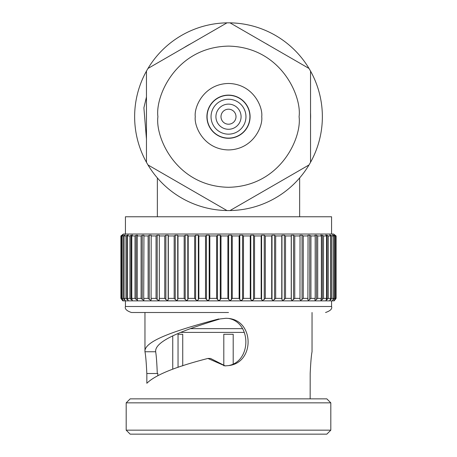 <?xml version="1.0" encoding="UTF-8"?>
<svg xmlns="http://www.w3.org/2000/svg" width="457" height="457" viewBox="0 0 457 457"><rect width="100%" height="100%" fill="white"/><g stroke="black" fill="none" stroke-linecap="round" stroke-linejoin="round"><path stroke-width="0.69" d="M134.638 116.701A93.862 93.862 0 0 1 310.537 71.092A93.862 93.862 0 0 1 226.98 210.551A93.862 93.862 0 0 1 134.638 116.701M310.537 112.782L310.629 116.701A82.129 82.129 0 0 0 310.537 112.776M190.883 43.695A82.129 82.129 0 0 0 184.08 47.619M146.463 96.947L143.898 107.829L146.463 139.191M170.204 177.773L195.745 192.517M299.649 216.761L299.649 177.927M157.351 216.761L157.351 177.927M146.463 162.315L146.463 71.092A93.862 93.862 0 0 1 147.982 68.459L226.98 22.85A93.862 93.862 0 0 1 230.02 22.85L309.018 68.459A93.862 93.862 0 0 1 310.537 71.092L310.537 162.315M226.98 210.551L147.982 164.943M309.018 164.943L230.02 210.551M250.088 116.701A21.588 21.588 0 0 1 228.5 138.288A21.588 21.588 0 0 1 206.912 116.701A21.588 21.588 0 0 1 228.5 95.113A21.588 21.588 0 0 1 250.088 116.701M267.836 44.683L272.955 47.642M267.871 44.62A82.129 82.129 0 0 0 266.117 43.695M146.463 120.625L146.463 112.776M310.629 116.701L310.537 120.625M272.92 185.788L266.117 189.712M190.883 189.712L184.08 185.788M235.435 113.827A7.512 7.512 0 0 1 231.379 123.636A7.512 7.512 0 0 1 221.565 119.58A7.512 7.512 0 0 1 225.621 109.766A7.512 7.512 0 0 1 235.435 113.827M216.881 121.522A12.579 12.579 0 0 0 233.316 128.32A12.579 12.579 0 0 0 240.119 111.885A12.579 12.579 0 0 0 223.684 105.081A12.579 12.579 0 0 0 216.881 121.522M244.626 110.017A17.457 17.457 0 0 1 235.189 132.827A17.457 17.457 0 0 1 212.374 123.39A17.457 17.457 0 0 1 221.811 100.574A17.457 17.457 0 0 1 244.626 110.017M208.729 124.898A21.399 21.399 0 0 0 236.697 136.472A21.399 21.399 0 0 0 248.271 108.503A21.399 21.399 0 0 0 220.303 96.935A21.399 21.399 0 0 0 208.729 124.898M244.295 332.399L180.601 332.399M172.746 335.849L172.746 369.233M178.041 367.394L178.041 334.278L182.731 334.278L182.731 365.851M223.804 365.811L223.804 334.278L233.196 334.278L233.196 364.08M242.53 328.646L190.432 328.646M182.731 334.278L178.041 334.278M228.5 312.502L131.445 312.502L228.5 312.502M157.831 375.448L157.831 373.512L157.282 373.512C156.877 363.058 156.34 355.809 155.666 351.753L155.66 351.496M157.282 373.512L146.817 373.512C146.297 362.515 145.68 355.26 144.966 351.753L155.666 351.753C154.489 340.813 183.971 329.903 220.028 318.946L226.021 318.278L228.5 318.42C251.676 322.528 251.601 361.407 228.5 365.606L224.958 365.897L207.912 358.448C175.591 366.725 155.237 374.997 146.846 383.274L146.846 373.512M331.565 234.03L331.565 216.761L125.435 216.761L125.435 234.03M228.5 318.42C254.629 320.86 254.635 363.007 228.5 365.606L228.5 365.606M310.154 398.858L310.183 373.512C310.703 362.515 311.32 355.26 312.034 351.753L312.04 312.502M126.189 430.168L130.171 434.15L326.829 434.15L330.811 430.168L126.189 430.168L126.189 402.84L330.811 402.84L330.811 430.168M120.962 298.375L122.807 300.86L334.193 300.86L336.101 298.375L336.101 235.943L333.616 234.03L123.384 234.03L120.962 235.943L120.962 298.375L121.425 298.375L121.425 235.943L120.962 235.943M121.425 235.943L123.201 234.772L121.945 235.943L121.945 298.375L123.122 298.375L123.122 235.943L121.945 235.943M123.122 235.943L124.795 235.241L124.098 235.943L124.098 298.375L125.978 298.375L125.978 235.943L124.098 235.943M125.132 234.795L124.795 235.241M125.978 235.943L127.04 235.264L127.977 235.241L127.389 235.943L127.389 298.375L129.954 298.375L129.954 235.943L127.389 235.943M128.211 234.841L127.977 235.241M129.954 235.943L131.056 235.264L132.267 235.241L131.793 235.943L131.793 298.375L135.009 298.375L135.009 235.943L131.793 235.943M132.416 234.898L132.267 235.241M135.009 235.943L136.14 235.264L137.608 235.241L137.254 235.943L137.254 298.375L141.087 298.375L141.087 235.943L137.254 235.943M141.087 235.943L142.236 235.264L143.944 235.241L143.715 298.375L148.125 298.375L148.125 235.943L143.715 235.943M148.125 235.943L149.273 235.264L151.204 235.241L151.101 298.375L156.043 298.375L156.043 235.943L151.101 235.943M156.043 235.943L157.179 235.264L159.316 235.241L159.344 298.375L164.754 298.375L164.754 235.943L159.344 235.943M164.754 235.943L165.874 235.264L168.187 235.241L168.336 235.943L168.336 298.375L174.163 298.375L174.163 235.943L168.336 235.943M174.163 235.943L175.248 235.264L177.716 235.241L177.99 235.943L177.99 298.375L184.171 298.375L184.171 235.943L177.99 235.943M184.171 235.943L185.205 235.264L187.798 235.241L188.198 235.943L188.198 298.375L194.659 298.375L194.659 235.943L188.198 235.943M194.659 235.943L195.636 235.264L198.332 235.241L198.852 235.943L198.852 298.375L205.524 298.375L205.524 235.943L198.852 235.943M205.524 235.943L206.433 235.264L209.192 235.241L209.826 235.943L209.826 298.375L216.641 298.375L216.641 235.943L209.826 235.943M216.641 235.943L217.469 235.264L220.263 235.241L221.005 235.943L221.005 298.375L219.834 300.055L219.069 300.375L217.835 299.929L216.641 298.375M239.131 298.375L239.131 235.943L239.776 235.264L242.558 235.241L243.484 235.943L243.484 298.375L242.056 300.055L241.239 300.375L240.085 299.929L239.131 298.375L232.265 298.375L230.956 300.055L229.751 300.352L227.883 298.375L227.883 235.943L221.005 235.943M227.883 235.943L228.626 235.264L231.431 235.241L232.265 235.943L232.265 298.375M239.131 235.943L232.265 235.943M250.265 235.943L250.807 235.264L253.538 235.241L254.538 235.943L254.538 298.375L253.001 300.055L252.178 300.375L251.076 299.929L250.265 298.375L250.265 235.943L243.484 235.943M261.164 235.943L261.598 235.264L264.237 235.241L265.311 235.943L265.311 298.375L262.855 300.375L261.821 299.929L261.164 298.375L261.164 235.943L254.538 235.943M271.698 235.943L272.018 235.264L274.554 235.241L275.68 235.943L275.68 298.375L273.155 300.375L272.201 299.929L271.698 298.375L271.698 235.943L265.311 235.943M281.763 235.943L281.969 235.264L284.357 235.241L285.528 235.943L285.528 298.375L282.969 300.375L282.1 299.929L281.763 298.375L281.763 235.943L275.68 235.943M291.246 235.943L291.326 235.264L293.554 235.241L294.754 235.943L294.754 298.375L292.183 300.375L291.417 299.929L291.246 298.375L291.246 235.943L285.528 235.943M300.038 235.943L299.998 235.229L302.037 235.241L303.254 235.943L303.254 298.375L300.7 300.375L299.998 299.586L300.038 235.943L294.754 235.943M308.047 235.943L307.892 235.264L309.715 235.241L310.931 235.943L310.931 298.375L308.424 300.375L307.875 299.763L308.047 235.943L303.254 235.943M315.187 235.943L314.913 235.264L316.501 235.241L317.712 235.943L317.712 298.375L315.279 300.375L314.856 299.929L315.187 298.375L315.187 235.943L310.931 235.943M321.374 235.943L320.985 235.264L322.322 235.241L323.51 235.943L323.51 298.375L321.18 300.375L320.871 300.066L321.374 298.375L321.374 235.943L317.712 235.943M320.985 235.264L320.871 234.944M326.544 235.943L326.041 235.264L327.115 235.241L328.269 235.943L328.269 298.375L326.064 300.375L326.544 298.375L326.544 235.943L323.51 235.943M326.041 235.264L325.852 234.881M330.645 235.943L330.034 235.264L330.828 235.241L331.936 235.943L331.936 298.375L329.88 300.375L330.645 298.375L330.645 235.943L328.269 235.943M330.034 235.264L329.754 234.824M333.621 235.943L332.519 234.807L334.467 235.943L334.467 298.375L332.582 300.375L333.621 298.375L333.621 235.943L331.936 235.943M335.444 235.943L334.124 234.767L335.838 235.943L335.838 298.375L334.147 300.375L335.444 298.375L335.444 235.943L334.467 235.943M330.811 402.84L326.829 398.858L130.171 398.858L126.189 402.84M334.467 298.375L335.444 298.375M331.936 298.375L333.621 298.375M328.269 298.375L330.645 298.375M323.51 298.375L326.544 298.375M317.712 298.375L321.374 298.375M310.931 298.375L315.187 298.375M303.254 298.375L308.047 298.375M294.754 298.375L300.038 298.375M285.528 298.375L291.246 298.375M275.68 298.375L281.763 298.375M265.311 298.375L271.698 298.375M254.538 298.375L261.164 298.375M243.484 298.375L250.265 298.375M225.21 365.891L210.551 358.448L207.912 358.448M218.783 318.946C177.402 329.908 143.629 340.808 144.966 351.753L144.96 312.502M121.779 299.466L120.899 298.375L120.899 235.943L121.636 235.378M227.883 298.375L221.005 298.375M209.826 298.375L208.809 300.055L208.078 300.375L206.827 299.929L205.524 298.375M198.852 298.375L197.995 300.055L197.31 300.375L196.059 299.929L194.659 298.375M188.198 298.375L187.519 300.055L186.884 300.375L185.645 299.929L184.171 298.375M177.99 298.375L177.487 300.055L176.91 300.375L175.699 299.929L174.163 298.375M168.336 298.375L168.016 300.055L167.508 300.375L166.331 299.929L164.754 298.375M159.344 298.375L159.213 300.055L158.773 300.375L157.642 299.929L156.043 298.375M151.101 298.375L151.216 299.718L150.799 300.375L148.125 298.375M143.715 298.375L143.978 299.883L143.675 300.375L141.087 298.375M137.254 298.375L137.483 300.375L135.009 298.375M131.793 298.375L132.29 300.375L129.954 298.375M127.389 298.375L128.149 300.375L125.978 298.375M124.098 298.375L125.109 300.375L123.122 298.375M121.945 298.375L123.201 300.375L121.425 298.375M299.084 116.701C301.923 137.351 280.747 186.325 228.5 187.29C176.253 186.325 155.077 137.351 157.916 116.701C155.077 96.056 176.253 47.077 228.5 46.117C280.747 47.077 301.923 96.056 299.084 116.701M195.27 116.701C193.939 126.423 203.908 149.479 228.5 149.93C253.092 149.479 263.061 126.423 261.73 116.701C263.061 106.984 253.092 83.928 228.5 83.471C203.908 83.928 193.939 106.984 195.27 116.701M331.565 300.86L331.565 306.493L125.435 306.493C124.607 308.858 126.612 310.863 131.445 312.502M228.626 235.264L228.626 299.524M231.431 235.241L231.431 299.569M220.263 299.569L220.263 235.241M217.469 299.524L217.469 235.264M239.776 235.264L239.776 299.524M242.558 235.241L242.558 299.569M209.192 299.569L209.192 235.241M206.433 299.524L206.433 235.264M250.807 235.264L250.807 299.524M253.538 235.241L253.538 299.569M198.332 299.569L198.332 235.241M195.636 299.524L195.636 235.264M261.598 235.264L261.598 299.524M264.237 235.241L264.237 299.569M187.798 299.569L187.798 235.241M185.205 299.524L185.205 235.264M272.018 235.264L272.018 299.524M274.554 235.241L274.554 299.569M177.716 299.569L177.716 235.241M175.248 299.524L175.248 235.264M281.969 235.264L281.969 299.524M284.357 235.241L284.357 299.569M168.187 299.569L168.187 235.241M165.874 299.524L165.874 235.264M291.326 235.264L291.326 299.524M293.554 235.241L293.554 299.569M159.316 299.569L159.316 235.241M157.179 299.524L157.179 235.264M302.037 235.241L302.037 299.569M149.273 299.524L149.273 235.264M309.715 235.241L309.715 299.569M142.236 299.524L142.236 235.264M316.501 235.241L316.501 299.569M136.14 299.524L136.14 235.264M322.322 235.241L322.322 299.569M131.056 299.524L131.056 235.264M327.115 235.241L327.115 299.569M127.04 299.524L127.04 235.264M330.828 235.241L330.828 299.569M124.138 299.524L124.138 298.45M124.138 235.903L124.138 235.264M333.421 235.241L333.421 235.755M333.421 298.695L333.421 299.569M122.379 299.524L122.379 299.021M122.379 235.561L122.379 235.264M334.867 299.209L334.867 299.569M226.335 318.289L226.021 318.289M331.565 306.493C332.393 308.858 330.388 310.863 325.555 312.502M125.435 306.493L125.435 300.86"/></g></svg>
